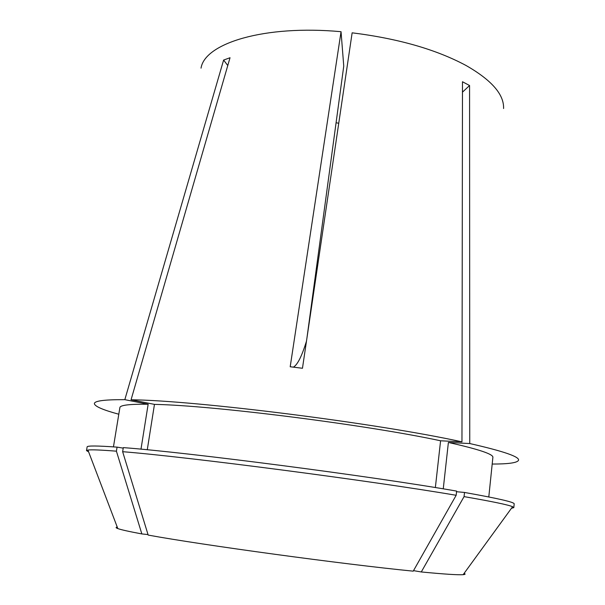 <?xml version="1.0" encoding="UTF-8"?>
<svg xmlns="http://www.w3.org/2000/svg" width="605" height="605" viewBox="0 0 605 605"><rect width="100%" height="100%" fill="white"/><g stroke="black" fill="none" stroke-linecap="round" stroke-linejoin="round"><path stroke-width="0.91" d="M306.901 338.301L343.753 66.081L341.046 31.702L290.196 366.759L302.462 368.271L352.14 32.821C398.249 38.584 436.235 49.489 466.115 65.529C491.646 80.162 504.139 94.493 503.579 108.529M147.272 449.772L154.464 404.382L131.058 399.776C196.08 400.404 378.39 423.394 461.963 441.847L462.485 81.751L469.571 85.524L462.47 92.157M443.253 488.855L448.388 442.459L469.76 443.541L469.571 85.524M469.76 443.541C503.942 451.315 520.171 456.941 518.455 460.413C516.972 462.848 508.215 464.065 492.19 464.05M201.034 68.161C204.671 43.326 264.287 24.639 341.046 31.702M118.799 414.228C103.334 410.039 95.204 406.575 94.41 403.837C93.873 400.949 104.007 399.565 124.827 399.671L223.616 60.061L230.029 57.732L131.058 399.776M338.747 123.246L336.077 122.754M448.388 442.459C478.578 449.22 493.408 454.189 492.886 457.35L488.795 496.955M154.464 404.382C213.028 405.411 366.872 424.854 440.591 440.788L461.963 441.847M435.358 487.562L440.591 440.788M413.525 570.644L421.284 571.959L464.065 496.622L464.511 492.455L456.548 491.714M464.511 492.455C498.127 498.437 514.681 502.248 514.182 503.905L513.819 507.633L511.444 508.298M123.299 447.617C188.132 452.411 371.977 476.301 456.616 491.094L456.162 495.291C371.432 480.809 187.452 456.843 122.641 451.693L123.299 447.617M464.065 496.622C492.228 501.492 508.404 504.857 512.594 506.718L513.819 507.633M421.284 571.959C444.365 574.168 458.325 575.068 463.158 574.659C465.381 574.47 465.699 574.032 464.111 573.351M122.641 451.693L148.18 535.085C202.38 545.037 343.141 564.246 413.23 571.158L456.162 495.291M113.453 446.876L119.888 407.581C120.138 405.161 129.553 404.042 148.149 404.238L124.827 399.671M140.988 449.175L148.149 404.238M88.625 451.882L86.507 450.612L87.128 446.921C87.128 445.628 97.11 445.696 117.075 447.133L123.216 448.131M86.507 450.612L87.929 450.06C91.196 449.568 100.687 449.939 116.417 451.179L117.075 447.133M117.241 527.068C115.532 527.31 115.721 527.817 117.824 528.581C121.061 529.761 129.069 531.545 141.85 533.928L116.417 451.179M148.028 534.586L141.85 533.928M223.616 60.061L227.775 65.529M306.463 341.228C301.789 356.315 297.426 364.951 293.365 367.144M463.158 574.659L512.594 506.718M117.824 528.581L87.929 450.06"/></g></svg>
